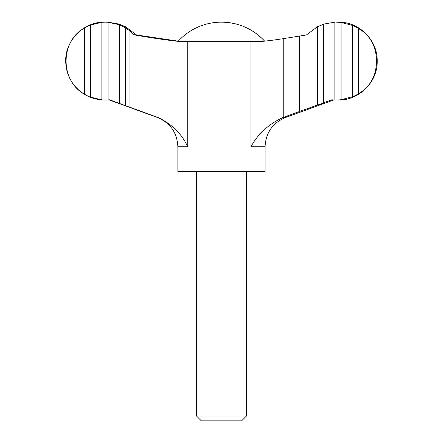 <?xml version="1.0" encoding="UTF-8"?>
<svg xmlns="http://www.w3.org/2000/svg" width="443" height="443" viewBox="0 0 443 443"><rect width="100%" height="100%" fill="white"/><g stroke="black" fill="none" stroke-linecap="round" stroke-linejoin="round"><path stroke-width="0.66" d="M317.443 104.991L317.443 26.763L306.368 34.986L283.232 38.663C273.863 40.158 265.207 41.205 257.261 41.803L182.184 41.803C168.429 40.368 152.658 38.098 134.866 34.986L133.149 34.072L129.063 30.318L125.447 27.771L125.447 105.633L158.001 117.478C171.906 124.14 181.813 133.897 187.721 146.749L177.864 146.749L177.864 171.662L265.08 171.662L265.08 146.749L250.948 146.749C257.87 133.985 268.558 124.228 283.011 117.478L317.443 104.991C317.985 105.096 324.171 102.826 323.617 102.732L331.763 99.802L334.858 100.007L334.858 22.167L323.617 24.105L323.639 102.754M178.285 41.16L136.571 34.986L125.496 26.763L119.328 24.155M119.305 24.121L108.092 22.167L104.664 22.15C83.04 21.546 63.958 41.747 65.791 63.299C66.289 71.118 68.87 78.178 73.538 84.475C81.473 94.536 91.851 99.719 104.664 100.018L101.862 99.858L101.862 22.316L105.146 22.15L108.092 22.239L108.092 99.935L105.146 100.018M196.554 416.071L246.391 416.071L241.612 420.85L201.332 420.85L196.554 416.071L196.554 171.662M299.341 36.188L299.341 111.841M84.491 28.07C60.032 40.906 59.905 81.13 84.491 94.104L84.491 28.07C85.156 27.272 91.269 24.476 90.593 25.018L90.643 97.194M101.862 99.858L90.593 97.15C91.275 97.698 85.15 94.891 84.491 94.104M90.649 24.98L101.862 22.316M108.092 99.935L109.609 99.802L119.366 103.38L119.366 24.736L108.092 22.239M336.542 22.15L341.066 22.46L341.066 99.714L338.275 100.018C359.14 100.561 377.835 81.789 377.214 60.935C377.663 40.18 359.029 21.618 338.275 22.15L336.542 22.15M358.381 93.634C382.47 81.324 382.674 41.049 358.381 28.54L358.381 93.634C357.495 94.713 351.399 97.499 352.406 96.707L352.296 96.812M106.398 100.018L109.227 99.957M125.447 105.633L119.305 103.385M119.366 24.736L125.447 27.771M317.443 26.763L322.886 24.526M352.296 25.362L341.066 22.46M341.066 99.714L352.406 96.707L352.406 25.461C351.393 24.67 357.507 27.46 358.381 28.54M264.659 41.16A58.559 58.559 0 0 0 221.472 22.15C238.555 22.443 252.97 28.801 264.715 41.221M129.063 30.318L129.063 106.984M333.717 99.957L285.574 117.478L283.011 117.478M250.948 41.531L250.948 146.749M187.721 41.531L187.721 146.749M264.094 41.221L177.992 41.437M134.866 34.986L136.571 34.986M283.232 38.663L283.232 117.406M158.001 117.478L157.37 117.478C170.322 122.949 177.156 132.706 177.864 146.749M133.149 34.072L134.899 34.072M246.391 416.071L246.391 171.662M285.574 117.478C272.617 122.949 265.783 132.706 265.08 146.749M157.37 117.478L108.967 99.863M105.146 22.15L104.664 22.15M338.269 100.018L337.799 100.018M221.472 22.15A58.559 58.559 0 0 0 178.23 41.221"/></g></svg>
